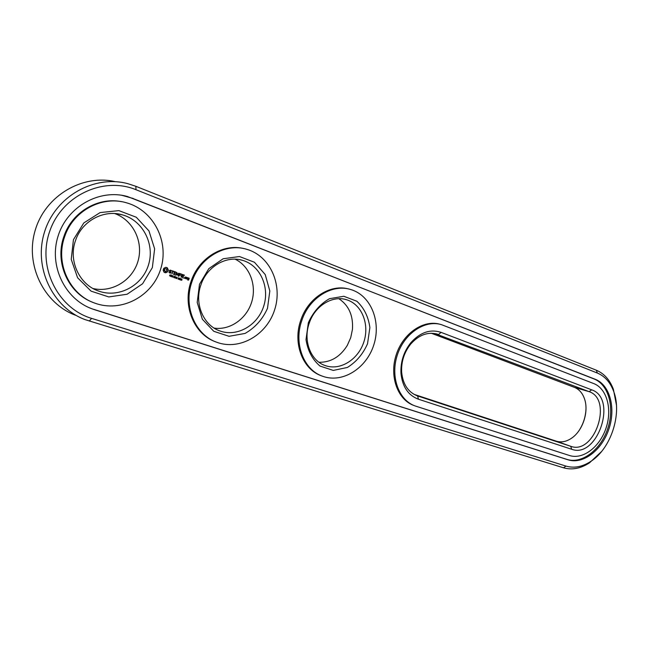 <?xml version="1.0" encoding="UTF-8"?>
<svg xmlns="http://www.w3.org/2000/svg" width="649" height="649" viewBox="0 0 649 649"><rect width="100%" height="100%" fill="white"/><g stroke="black" fill="none" stroke-linecap="round" stroke-linejoin="round"><path stroke-width="0.97" d="M616.453 405.138L613.427 389.392C609.873 379.925 604.178 373.532 596.342 370.222L135.828 186.287L127.877 183.683C94.543 174.605 55.66 196.03 44.603 231.758C33.156 267.372 52.618 307.553 85.019 319.6L563.478 467.783C572.029 470.225 580.709 468.562 589.527 462.81L601.501 451.582M579.07 430.555C583.281 424.008 585.593 416.836 585.99 409.057M115.352 181.688C82.585 173.924 45.389 195.495 35.233 230.208C24.711 264.816 43.897 303.448 75.422 315.219M566.001 466.096C574.138 468.432 582.413 466.858 590.825 461.374C610.993 448.564 622.35 413.632 613.63 391.298C610.238 382.261 604.811 376.177 597.34 373.037L135.998 189.719C103.637 176.285 61.939 195.235 49.713 231.295C37.009 267.185 57.931 308.453 91.59 318.375L566.001 466.096L563.478 467.783M413.965 394.324L556.323 441.174C561.458 442.723 566.666 441.644 571.947 437.937C582.851 430.384 588.935 411.693 584.595 399.111C582.607 393.221 579.233 389.311 574.454 387.38L431.301 333.245M319 362.272C330.739 362.466 340.165 356.853 347.28 345.43L350.72 337.675L352.456 329.359C353.356 315.625 348.829 305.403 338.875 298.71M214.138 328.102C230.087 330.495 246.669 318.716 251.715 301.931C256.89 285.187 249.703 266.131 235.133 259.186M93.075 288.545C112.245 292.934 132.607 280.181 138.018 261.085C143.664 242.053 133.305 220.246 114.776 213.562M94.584 309.711L568.11 459.825C583.143 464.676 601.915 450.171 608.867 429.151C616.023 408.205 609.963 384.971 595.238 379.284L127.358 196.485C99.621 188.64 67.245 206.423 58.085 236.058C48.586 265.587 64.827 299.002 91.939 308.794L94.584 309.711L91.939 308.794M441.085 332.377C430.303 328.865 420.228 332.304 410.866 342.672C403.775 351.612 400.474 361.793 400.968 373.224C402.356 386.666 408.164 395.33 418.402 399.2L571.672 449.262C597.469 459.054 617.864 398.397 591.685 389.83L441.085 332.377L438.513 334.543L437.28 334.121C427.691 331.655 418.84 334.957 410.736 344.035C404.222 352.237 401.196 361.582 401.642 372.072C402.875 384.224 408.083 392.15 417.283 395.841L570.722 446.293C594.484 455.379 613.273 399.492 589.122 391.655L434.919 333.562M309.232 323.194C302.88 340.766 310.774 360.941 325.303 365.598C340.238 370.96 358.321 359.53 363.902 341.804C369.719 324.151 361.744 304.219 346.534 299.733C332.458 295.076 314.822 305.906 309.232 323.194M200.914 284.87C194.059 303.675 203.486 325.62 220.116 331.014C237.331 337.22 257.775 325.238 263.713 306.182C269.927 287.215 260.265 265.473 242.694 260.387C226.598 255.203 206.893 266.447 200.914 284.87M75.535 240.511C68.088 260.72 79.438 284.757 98.656 291.077C118.726 298.345 142.099 285.771 148.418 265.133C155.079 244.616 143.21 220.709 122.669 214.924C104.108 209.14 81.944 220.814 75.535 240.511M568.11 459.825L566.95 459.403C581.983 464.246 600.747 449.757 607.691 428.77C614.838 407.848 608.77 384.638 594.046 378.959L132.169 198.205L121.777 195.284M89.237 307.699L91.152 308.462M566.95 459.403L93.797 309.37M308.332 322.804L306.003 339.638C307.764 350.793 312.437 359.603 320.006 366.068L333.286 370.417L347.369 367.464C356.26 361.988 362.978 354.086 367.529 343.751L369.881 327.575C368.397 316.744 364.065 307.975 356.877 301.25L343.824 296.277L329.481 298.686C320.192 304.016 313.151 312.055 308.332 322.804M199.494 284.294L197.199 302.426L202.366 319.251L213.797 331.306L229.056 336.304L245.046 333.44C255.057 327.745 262.537 319.381 267.493 308.356L269.822 290.971L265.222 274.559L254.449 262.245L239.457 256.533L223.134 258.756L208.808 268.654L199.494 284.294M73.434 239.692L71.228 259.349L77.596 277.764L91.087 291.15L108.797 296.942L127.131 294.232L142.593 283.759L152.353 267.615L154.624 248.835L148.962 230.906L136.29 217.245L118.889 210.625L100.124 212.572L83.818 222.932L73.434 239.692M169.559 275.752L170.436 276.158L169.965 275.281L170.711 275.314L170.387 274.868L169.803 275.087L170.346 275.979L169.576 275.76M170.322 275.014L169.9 274.933M171.441 275.281L170.663 276.482L171.774 275.841L171.222 275.217L171.62 275.663L171.182 275.947M173.048 275.849L172.593 277.164L172.228 275.711L171.669 276.831L172.123 275.525L172.529 276.863L172.894 275.801M174.508 277.715L174.102 277.675L174.589 277.026L174.013 277.496M174.33 277.74L173.681 277.545L174.135 276.231L174.857 276.661L174.492 276.36M175.968 277.082L175.822 278.299L175.392 277.561L174.824 277.942L175.279 276.636L175.968 277.082L175.611 276.758M176.99 278.372L176.285 277.731L177.315 277.447L176.463 277.212L176.057 277.991L176.609 278.599M176.877 277.326L176.39 277.261M178.589 279.127L178.678 277.796L177.956 278.9L178.589 279.127L178.126 279.143M179.846 278.251L179.643 279.646L178.994 279.419L179.384 278.299M180.73 278.689L180.998 279.184L180.187 279.67L180.779 280.043L179.968 279.76L180.901 278.997L180.398 278.599M181.947 279.987L181.874 278.924L181.266 279.435L181.874 279.784L181.103 280.181L181.785 279.938M440.095 324.297C423.554 319.324 402.956 333.326 396.15 354.962C389.124 376.534 397.748 399.938 414.086 405.552L414.476 405.698M92.564 302.239C68.348 293.202 54.386 262.366 63.926 236.374C71.925 212.028 98.226 196.728 121.663 201.701M165.698 267.331L163.783 268.337L163.15 270.187L164.027 272.182L165.746 272.791L167.661 271.785L168.294 269.943L167.418 267.948L165.698 267.331M169.624 270.292L169.332 271.12L170.784 272.353L170.143 272.888L169.016 272.466L170.865 273.075L171.158 272.231L169.705 270.998L170.346 270.463L171.474 270.884L169.624 270.292M172.001 271.047L172.739 271.314L172.009 273.902L173.032 271.42L173.964 271.566L172.001 271.047M174.549 271.598L173.567 274.454L175.238 274.876L173.827 274.194L174.159 273.237L175.384 273.497L174.265 272.921L174.589 271.972L176.114 272.337L174.549 271.598L176.009 272.126M178.767 273.188L177.055 274.47L176.642 272.523L175.855 275.265L176.731 273.213L177.112 275.006L178.524 273.837L178.142 275.89L179.01 273.367M176.942 272.548L177.274 274.535M184.381 277.691L184.202 278.218L184.381 277.691M186.068 278.713L186.409 277.237L185.371 277.042L184.933 278.307L186.068 278.713L186.279 277.374L185.549 276.945M186.961 277.431L186.417 279.005L186.831 278.267L187.829 278.129L186.961 277.431M188.226 277.886L187.764 278.77L188.559 279.216L188.348 279.833L187.739 279.305L187.537 279.889L188.583 280.092L189.167 278.389L188.226 277.886L189.078 278.186M181.258 273.992L179.611 273.578L178.832 276.32L179.416 275.111L180.633 275.363L179.522 274.795L179.846 273.846L181.355 274.202L179.789 273.48M182.012 274.259L181.03 277.099L182.012 274.259M184.365 275.095L182.726 274.689L181.858 277.22L183.391 277.934L182.199 277.164L182.531 276.214L183.74 276.466L182.637 275.898L182.961 274.949L184.462 275.314L182.904 274.592M215.565 341.796C194.197 334.373 182.158 305.857 191.074 281.366C198.716 257.929 223.24 243.205 243.951 248.616M321.677 375.885C302.783 369.67 292.472 343.256 300.795 320.184C308.048 297.85 330.56 283.686 348.829 289.04M569.562 455.525C582.972 459.906 599.798 446.966 606.02 428.145C612.437 409.381 606.961 388.605 593.786 383.583L441.515 324.678C424.973 319.495 404.213 333.399 397.302 355.117C390.163 376.761 398.77 400.328 415.182 405.966L569.562 455.525M301.817 320.501C293.47 343.621 303.805 370.092 322.74 376.29C342.518 383.527 366.425 368.381 373.767 345C381.45 321.734 370.928 295.36 350.703 289.527C332.296 283.572 309.184 297.769 301.817 320.501M191.982 281.642C182.977 306.369 195.308 335.127 216.953 342.331C239.781 350.744 266.844 334.86 274.665 309.703C282.875 284.676 270.098 255.876 246.693 249.289C225.649 242.685 199.851 257.426 191.982 281.642M64.689 236.593C54.914 263.145 69.711 294.605 94.673 303.075C121.331 313.005 152.345 296.309 160.684 269.043C169.494 241.931 153.748 210.211 126.312 202.748C102.063 195.438 73.118 210.747 64.689 236.593M178.402 279.046L178.499 277.942L178.361 279.062M180.016 279.622L180.609 279.824M181.736 278.9L181.931 279.622L181.46 279.581M181.761 280.19L181.16 280.214M167.028 267.664L166.42 267.42M167.418 267.948L166.801 267.599M167.434 268.532L167.199 267.883M167.588 269.084L167.207 268.467M167.88 269.562L167.369 269.019M168.294 269.943L167.661 269.497M168.253 270.438L168.075 269.879M168.132 270.925L168.034 270.373M167.929 271.371L167.913 270.852M167.661 271.785L167.71 271.306M164.773 272.637L166.363 271.947M171.044 270.349L170.354 270.122M171.474 270.884L170.817 270.284M170.143 272.888L169.081 272.231M170.346 270.463L169.86 270.568M169.705 270.998L169.632 270.503M171.158 272.231L169.486 270.933M169.924 273.164L170.93 272.166M173.867 271.355L172.099 270.738M171.944 273.748L173.032 271.42M174.589 271.972L174.265 272.921M174.824 274.9L173.608 274.129L174.159 273.237M175.287 273.286L174.046 272.856M178.142 275.89L178.791 273.302M178.524 273.837L177.266 274.973M175.798 275.111L176.731 273.213M184.235 277.707L184.113 278.137M186.352 278.859L187.447 277.983M187.829 278.129L187.456 277.626M188.583 280.092L188.94 278.324M188.348 279.833L187.585 279.386M179.846 273.846L179.522 274.795M178.767 276.166L179.416 275.111M180.536 275.152L179.294 274.73M181.233 276.985L181.874 274.405M182.961 274.949L182.637 275.898M183.643 276.255L182.41 275.833M183.18 277.861L181.971 277.099L182.531 276.214M171.579 275.557L170.955 275.882M174.532 277.172L174.062 276.961L174.11 277.529M174.841 276.807L174.102 276.823M175.157 277.318L175.222 276.79M181.485 279.532L181.46 278.989M165.065 271.282L164.311 269.578L164.968 268.791L166.168 268.783L166.915 270.487L166.258 271.274L165.065 271.282M185.606 278.38L185.046 278.186L185.379 277.228L186.158 277.496L185.606 278.38M188.437 278.835L188.04 278.178L188.827 278.445L188.437 278.835M175.384 276.839L175.79 277.115L175.376 277.383M165.284 271.347L164.635 271.014M164.854 271.079L164.351 270.609M164.57 270.674L164.229 270.106M164.448 270.171L164.311 269.578M164.53 269.643L164.578 269.108M165.665 268.718L166.168 268.783M185.833 278.453L185.046 278.186M185.273 278.251L185.598 277.301M188.664 278.908L187.886 278.64M188.113 278.705L188.267 278.243M596.342 370.222L597.34 373.037M89.294 321.093L91.59 318.375M135.828 186.287L135.998 189.719M416.585 395.582L417.656 395.971L418.402 399.2M574.454 387.38L589.122 391.655L591.685 389.83M556.323 441.174L570.722 446.293L571.672 449.262M595.238 379.284L594.046 378.959M133.021 198.351L132.169 198.205M613.63 391.298L613.427 389.392M590.825 461.374L589.527 462.81M436.201 333.829L437.28 334.121M324.8 365.419L325.303 365.598M344.846 299.294L346.534 299.733M219.281 330.706L220.116 331.014M239.854 259.697L242.694 260.387M97.099 290.484L98.656 291.077M117.355 213.813L122.669 214.924M126.506 196.339L127.358 196.485M401.642 372.072L400.968 373.224M410.736 344.035L410.866 342.672"/></g></svg>
